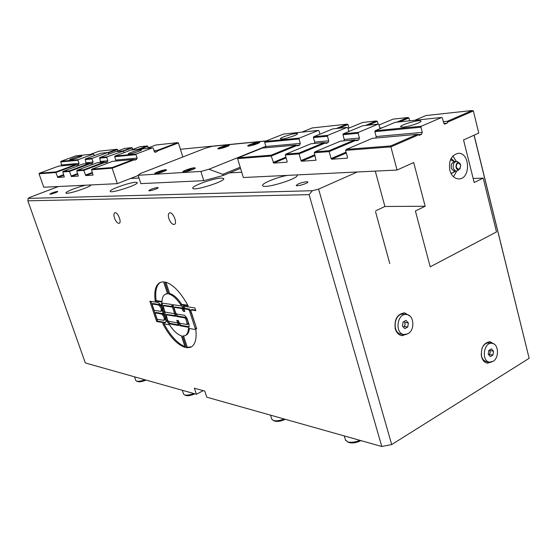 <?xml version="1.0" encoding="UTF-8"?>
<svg xmlns="http://www.w3.org/2000/svg" width="557" height="557" viewBox="0 0 557 557"><rect width="100%" height="100%" fill="white"/><g stroke="black" fill="none" stroke-linecap="round" stroke-linejoin="round"><path stroke-width="0.84" d="M488.983 355.122L490.251 352.623L489.714 349.887M403.574 327.321L405.183 324.55L404.326 321.319M58.401 186.518L29.646 197.45L28.184 198.389L27.85 200.826L309.079 194.651L381.789 446.491L206.779 397.183L204.767 391.056L194.4 388.222L196.391 394.259L85.332 362.962L27.85 200.826M265.856 146.31L208.931 169.258L222.779 174.341L223.134 175.497L240.554 168.353M404.403 326.527L407.794 326.987L404.835 328.63L402.446 326.165L403.024 322.043L405.983 320.407L408.365 322.879L404.981 322.44M408.365 322.879L407.794 326.987M407.94 333.72L404.215 334.52C394.572 333.949 396.883 313.069 406.429 314.496C414.06 314.754 415.25 330.12 407.94 333.72M403.874 334.472L401.325 334.109C391.689 333.532 394.001 312.728 403.533 314.155L403.811 314.183M489.554 354.489L492.98 355.011L490.355 356.605L488.252 354.329L488.781 350.45L491.406 348.863L493.509 351.14L490.076 350.632M493.509 351.14L492.98 355.011M493.084 361.326L489.652 362.134C481.116 361.528 483.553 341.887 491.977 343.321C498.64 343.627 499.504 357.859 493.084 361.326M489.359 362.085L486.658 361.66C483.539 360.992 481.708 358.478 481.164 354.12M481.937 348.55C483.567 344.672 485.913 342.792 488.983 342.903L489.234 342.938M190.069 169.565L191.1 169.495L190.181 170.038L187.194 170.714L190.069 169.565L190.215 170.017M188.12 170.17L188.266 170.63M183.699 171.995L183.532 171.897C185.23 170.407 188.698 169.175 193.933 168.193L194.706 168.555M253.275 144.2L255.649 143.817L252.509 144.883L251.973 144.785L253.275 144.2L253.407 144.646M248.513 146.066L248.38 145.99C248.659 145.307 250.887 144.367 255.078 143.17L259.193 142.822M184.464 394.892L186.129 395.574C188.412 395.999 191.33 395.421 194.887 393.834M193.725 393.507C189.944 394.955 186.936 395.449 184.708 394.969L183.566 394.057M347.241 441.757L349.434 442.662C352.915 443.379 356.759 442.697 360.957 440.622M359.878 440.315C355.275 442.188 351.258 442.738 347.833 441.959L345.451 439.884M273.09 420.41L275.026 421.203C277.922 421.781 281.341 421.141 285.261 419.296M284.126 418.975C279.886 420.653 276.342 421.176 273.494 420.542L271.753 419.087M136.493 381.079L138.025 381.705C140.002 382.06 142.662 381.51 146.004 380.062M144.855 379.735C141.318 381.072 138.596 381.538 136.674 381.134L135.783 380.445M208.931 169.258L200.868 171.438L138.122 175.267L140.162 173.638L205.387 148.19L212.37 146.268L266.142 140.998M222.779 174.341L240.206 167.204M200.868 171.438L203.758 180.677L140.858 183.622L138.122 175.267M223.134 175.497L203.758 180.677M228.335 145.085L229.31 145.266C229.366 146.136 219.04 149.38 217.982 148.816C216.429 148.475 225.195 145.321 228.335 145.085M258.622 142.132L259.743 142.334C259.827 143.274 249.09 146.616 247.9 146.018C246.208 145.649 255.21 142.397 258.622 142.132M194.337 167.782L195.277 168.033C195.284 169.07 184.214 172.607 183.023 171.939C181.262 171.507 191.051 167.915 194.337 167.782M165.784 169.704L166.599 169.927C166.578 170.888 155.932 174.313 154.874 173.693C153.266 173.297 162.776 169.822 165.784 169.704M180.426 149.29L266.525 140.851M114.47 218.017C113.621 215.197 113.739 213.449 114.826 212.788C117.548 211.444 122.108 222.487 119.17 223.294C117.471 223.406 115.905 221.651 114.47 218.017M168.875 218.657C168.005 215.601 168.221 213.693 169.523 212.941C172.816 211.354 177.843 223.427 174.313 224.429C172.259 224.603 170.449 222.682 168.875 218.657M474.035 135.205L529.15 358.325L474.132 135.163M165.54 322.524L157.568 321.111L150.982 301.379M163.967 320.303L164.788 319.906C165.694 317.643 164.858 315.513 162.268 313.521L155.925 312.463L155.006 312.895L157.13 319.252L163.869 320.345C164.775 318.082 163.932 315.951 161.349 313.953L155.006 312.895M160.959 311.307L161.795 310.917C162.707 308.627 161.871 306.489 159.281 304.505L152.952 303.537L152.026 303.969L154.157 310.346L160.869 311.356C161.781 309.065 160.938 306.928 158.348 304.937L152.026 303.969M188.064 324.097L188.301 323.137L186.825 318.604L185.892 317.441L177.843 316.104L175.559 313.243L173.394 306.649L173.234 304.7M189.324 326.827L180.865 325.302L178.581 322.426L177.934 320.456M184.59 310.903L182.835 308.091L175.128 307.074M172.252 306.475L163.995 305.368M178.296 324.842L169.683 323.29L167.462 320.47L162.324 304.964L162.15 303.05M175.281 315.68L166.996 314.461M196.489 328.115L190.383 310.263L189.436 309.093L184.875 308.397L184.2 306.336M195.611 310.033L191.845 309.629M177.648 322.879L178.581 322.426L177.648 322.879L178.512 325.497L168.757 323.735L166.536 320.916L165.464 317.692L166.39 317.253L165.464 317.692L162.47 308.641L163.396 308.209L162.47 308.641L161.391 305.403L161.593 303.036L171.584 304.456L172.454 307.095L173.394 306.649L172.454 307.095L172.677 304.693L181.589 305.946L183.921 308.85L184.875 308.397L183.921 308.85L184.799 311.537L183.344 311.307L181.888 308.543L174.432 307.401L174.216 308.369L175.692 312.86L176.604 314.009L184.652 315.325L186.985 318.242L189.171 324.919L188.572 327.321L179.932 325.754L177.648 322.879L176.785 320.261L178.205 320.505L179.633 323.234L187.263 324.543L185.878 319.064L184.945 317.901L176.903 316.557L174.626 313.688L175.559 313.243L174.626 313.688L172.454 307.095L163.18 305.702L164.559 311.064L165.45 312.192L174.626 313.688L175.49 316.32L166.188 314.796L167.56 320.122L168.451 321.257L177.648 322.879M156.649 321.549L149.861 301.219L157.492 302.354C159.448 302.98 161.105 305.076 162.47 308.641L162.832 312.985L165.464 317.692C166.313 320.526 166.174 322.259 165.039 322.886L156.649 321.549L157.568 321.111M195.215 328.519L189.429 310.722L188.482 309.553L183.921 308.85L183.044 306.162L194.936 307.937L195.82 310.674L191.023 309.971L190.912 310.952L196.712 328.79L195.215 328.519L196.168 328.052M183.344 311.307L184.29 310.855M185.495 335.411L185.683 335.321C187.827 334.465 189.053 332.174 189.366 328.463M191.441 346.879L187.284 347.276L183.594 336.038M182.508 336.031L184.75 335.78C187.02 334.861 188.252 332.369 188.454 328.296L195.862 329.647C196.851 339.471 195.02 345.389 190.348 347.408L186.358 347.735L182.508 336.031M186.358 347.735L187.284 347.276M184.938 346.649C177.474 343.439 170.484 335.836 163.981 323.833M185.216 347.491C177.258 344.741 169.753 336.776 162.714 323.603L169.537 324.849C173.492 330.879 177.439 334.534 181.373 335.808L185.216 347.491M187.8 305.243L181.728 304.352C177.586 298.155 173.547 294.542 169.613 293.511L165.902 282.211M180.774 304.804C176.632 298.601 172.593 294.98 168.667 293.95L164.719 281.939C172.705 283.938 180.517 291.924 188.134 305.89L180.774 304.804L181.728 304.352M168.667 293.95L169.613 293.511M155.208 301.031C153.906 290.803 155.688 284.543 160.569 282.253L163.598 281.814L167.546 293.804L165.694 294.089C163.319 295.085 162.087 297.73 161.983 302.033L155.208 301.031L156.134 300.599C154.902 291.081 156.406 284.954 160.646 282.218M167.427 293.435L166.077 293.908M161.996 301.462L156.134 300.599M57.357 191.448L57.705 191.517C58.172 192.019 49.942 194.741 49.872 194.108C51.383 193.014 53.883 192.123 57.357 191.448M306.649 181.7L307.854 181.909C309.121 182.988 296.874 186.769 296.22 185.509C297.542 183.852 301.017 182.585 306.649 181.7M203.242 390.638L196.391 394.259M486.804 363.025L490.237 362.175M492.82 343.495L489.763 341.671M491.915 361.883L487.466 363.157C484.611 362.642 482.641 360.546 481.575 356.863C480.649 347.812 483.504 342.757 490.125 341.699L494.358 344.261M401.43 335.558L405.573 334.513M408.051 314.9L404.298 312.818M407.64 333.873L402.098 335.669C398.791 335.126 396.507 332.849 395.254 328.825C394.14 319.307 397.266 313.981 404.626 312.839L409.889 316.049M309.079 194.651L312.38 190.71L28.184 198.389M104.813 162.254L107.341 162.031L105.656 162.665L105.078 162.352L83.801 170.365L83.856 169.746L77.207 170.261L76.741 170.908L83.801 170.365L85.778 175.573L93.075 175.086L91.48 169.781L112.159 168.2L117.297 183.657L130.505 178.491L139.02 178.01L130.505 178.491L138.199 175.49M357.302 171.981L318.59 189.108L312.38 190.71M229.442 172.914L241.724 172.217L229.442 172.914M157.52 187.528L158.132 187.646C158.856 188.363 149.067 191.531 148.823 190.661C150.327 189.345 153.224 188.301 157.52 187.528M135.56 182.299L137.203 182.592C139.208 184.485 110.732 193.766 110.251 191.371C108.706 189.812 129.447 182.397 135.56 182.299M90.923 184.938C91.271 186.894 66.179 194.999 65.991 192.987C65.023 191.935 77.945 186.867 85.799 185.189M296.86 174.919L296.985 175.037C300.641 178.017 264.317 189.331 262.716 185.711C260.773 183.88 275.701 177.62 287.154 175.392M221.157 178.066L223.663 178.491C226.476 180.948 193.836 191.364 192.826 188.322C190.731 186.351 213.234 178.233 221.157 178.066M381.789 446.491L391.689 444.57L529.15 358.325M389.782 263.614L375.536 211.688M375.878 210.748L384.901 206.487L375.279 171.103M391.689 444.57L318.59 189.108M218.553 148.858L218.455 148.796C219.945 147.528 223.12 146.421 227.966 145.461L228.809 145.704M222.647 147.257L225.446 146.602L222.842 147.633L221.846 147.723L222.647 147.257L222.758 147.64M224.443 146.7L224.562 147.097M155.396 173.742L155.368 173.659C157.095 172.231 160.437 171.048 165.387 170.101L166.077 170.4M159.803 171.988L162.616 171.347L159.817 172.447L158.877 172.51L159.803 171.988L159.943 172.412M161.669 171.41L161.802 171.807M324.947 142.85L328.087 142.578L326.026 143.434L325.323 142.989L299.067 153.906L298.998 153.05L286.013 154.059L285.275 154.964L299.067 153.906L300.989 160.583L301.595 161.217L316.021 160.249L314.245 152.75L329.152 151.608L331.102 158.55L331.749 159.211L347.276 158.181L347.547 157.443L345.577 150.355L390.882 146.888L397.057 170.045L413.684 162.519L425.158 206.25L415.404 210.978L430.199 266.817L496.503 231.928L483.191 178.122L474.167 182.501L463.542 139.953L478.783 133.06L473.346 110.947L447.543 122.192L447.201 123.146L444.583 124.114M397.057 170.045L243.325 177.523L237.602 158.606L271.217 156.037L273.682 163.076L286.98 162.191L287.182 161.509L285.275 154.964M441.666 117.45L421.28 126.237L375.195 130.728L395.108 122.345L441.666 117.45L442.383 117.959L443.678 123.069L445.099 124.065M418.223 134.634L421.558 134.341L422.269 132.385L420.925 127.212L421.28 126.237M421.558 134.341L419.386 135.288L417.381 134.334L390.722 145.934L346.398 149.373L345.577 150.355M390.722 145.934L390.882 146.888L418.648 134.787M449.812 170.268C448.517 160.729 451.316 155.083 458.195 153.328C470.212 152.242 470.832 179.236 458.808 178.922C454.484 178.693 451.49 175.81 449.812 170.268M483.191 178.122L473.165 178.477M384.901 206.487L425.158 206.25M282.093 139.013L280.436 138.888C278.89 137.76 296.616 132.301 297.438 133.645C298.782 134.453 286.778 138.658 282.093 139.013M450.509 159.664L451.818 158.919L454.505 161.614L450.439 159.845M455.208 171.11L455.041 171.626L451.079 173.603M454.811 171.041L452.799 172.858L450.878 173.206M450.822 158.975L451.818 158.919M459.358 169.314L457.485 170.867C455.501 171.354 454.087 170.324 453.252 167.782C452.848 163.57 454.185 161.488 457.262 161.551L459.072 162.853M452.347 169.69L451.281 168.012L451.212 164.9L452.089 163.257M403.4 127.066L400.755 126.892C398.443 125.436 419.365 119.254 420.855 120.96C422.749 121.962 409.611 126.571 403.4 127.066M348 128.479L362.593 122.456L376.254 120.966L377.347 121.356L378.092 124.127M409.673 120.813L408.922 117.931L407.787 117.527L396.779 122.164M348.974 128.075L348 124.538L346.948 124.162L336.324 128.514M301.797 132.141L312.185 127.957L346.948 124.162M414.826 120.27L425.931 115.55L472.12 110.509L473.346 110.947M443.33 121.691L447.355 121.287L447.543 122.192M472.12 110.509L447.355 121.287M378.997 125.026L393.082 119.128L407.787 117.527M379.804 128.047L382.109 127.818M325.323 142.989L324.202 142.585L298.998 153.05M296.575 145.356L299.652 145.085L297.633 145.913L296.944 145.488L271.217 156.037L271.162 155.208L238.271 157.763L237.602 158.606M296.944 145.488L295.858 145.092L271.162 155.208M355.547 140.155L358.764 139.87L356.661 140.761L355.944 140.301L329.152 151.608L329.055 150.717L315.018 151.81L314.245 152.75M355.944 140.301L354.774 139.877L329.055 150.717M358.764 139.87L359.439 138.059L358.123 133.262L358.464 132.357L378.182 124.12L362.809 125.736L343.265 133.84L342.931 134.731L344.233 139.431L344.031 140.83M328.087 142.578L328.748 140.83L327.453 136.221L327.788 135.351L347.136 127.379L332.877 128.876L313.709 136.723L313.382 137.579L314.663 142.105L314.461 143.448M375.195 130.728L374.854 131.654L376.177 136.549L375.961 137.997M299.652 145.085L300.3 143.4L299.018 138.958L299.346 138.122L264.972 141.471L264.659 142.272L265.912 146.505L265.717 147.765M264.659 142.272L299.018 138.958M313.382 137.579L327.453 136.221M342.931 134.731L358.123 133.262M447.201 123.146L443.832 123.48M374.854 131.654L420.925 127.212M295.858 145.092L262.326 148.065L238.271 157.763M324.202 142.585L310.987 143.755L286.013 154.059M417.381 134.334L372.396 138.317L346.398 149.373M354.774 139.877L340.501 141.137L315.018 151.81M348.738 131.16L350.047 131.027M319.899 134.049L320.352 134M299.346 138.122L318.326 130.408L318.994 130.832L319.941 134.174M264.972 141.471L283.471 134.07L318.326 130.408M347.136 127.379L347.819 127.825L348.835 131.529M399.592 121.872L408.922 117.931M378.182 124.12L378.878 124.587L379.985 128.716M338.99 128.235L348 124.538M368.177 125.172L377.347 121.356M376.254 120.966L365.434 125.457M327.788 135.351L313.709 136.723M358.464 132.357L343.265 133.84M453.544 176.827L456.67 171.076M456.35 161.398L452.855 155.967M57.072 186.581L57.211 186.971M117.297 183.657L43.752 187.236L39.046 173.791L55.867 172.503L57.768 177.432L64.299 177.001L62.767 171.974L69.458 171.465L71.4 176.527L78.307 176.068L76.741 170.908M76.107 164.781L78.537 164.566L79.038 163.375L77.98 160.256L78.231 159.664L60.866 161.356L61.514 165.847M60.866 161.356L75.759 155.883L93.479 154.024L94.453 155.591M140.803 149.645L141.645 149.715C142.55 150.432 128.409 154.964 128.207 154.017C127.456 153.454 137.739 149.889 140.803 149.645M81.294 155.835L81.893 155.89C82.596 156.475 69.827 160.604 69.757 159.817C69.165 159.344 78.795 156.023 81.294 155.835M105.078 162.352L104.284 162.059L83.856 169.746M133.931 159.685L136.549 159.455L134.808 160.124L134.209 159.789L112.159 168.2L112.208 167.546L91.975 169.119L91.48 169.781M134.209 159.789L133.374 159.483L112.208 167.546M78.537 164.566L76.915 165.171L76.358 164.879L55.867 172.503L55.937 171.911L39.477 173.192L39.046 173.791M76.358 164.879L75.606 164.6L55.937 171.911M75.606 164.6L58.68 166.097L39.477 173.192M90.081 163.549L92.553 163.333L90.909 163.953L90.338 163.647L69.458 171.465L69.528 170.86L63.226 171.347L62.767 171.974M90.338 163.647L89.566 163.361L69.528 170.86M89.566 163.361L83.097 163.939L63.226 171.347M130.986 150.084L139.863 146.749L147.048 145.969L147.828 146.254L148.336 147.835M182.856 156.977L178.421 142.933L177.606 142.634L157.464 150.306L157.171 151.588L155.055 152.277M118.035 150.898L117.583 149.534L116.845 149.262L107.905 152.583M132.796 149.401L132.315 147.932L131.556 147.654L122.763 150.947M146.763 148.427L155.807 145.015L177.606 142.634M116.016 151.657L124.74 148.399L131.556 147.654M90.533 154.331L98.986 151.212L116.845 149.262M107.341 162.031L107.863 160.778L106.77 157.485L107.035 156.858L132.315 147.932M92.553 163.333L93.075 162.108L91.996 158.905L92.253 158.292L107.78 152.521L108.796 154.192M140.232 149.109L147.828 146.254M123.417 151.246L123.905 152.722M108.385 152.959L117.583 149.534M78.231 159.664L93.479 154.024M152.618 147.814L136.242 154.011L114.951 156.085L130.923 150.091L152.618 147.814L153.203 148.141L154.303 151.581L155.473 152.235M136.549 159.455L137.099 158.132L135.964 154.672L136.242 154.011M114.951 156.085L114.686 156.719L115.786 160.061L115.633 161.057M122.853 150.94L115.431 151.713L99.752 157.561L100.427 162.4M107.78 152.521L100.747 153.259L85.353 158.968L86.015 163.674M154.435 151.852L157.171 151.588M154.011 150.655L157.464 150.306M104.284 162.059L97.461 162.665L77.207 170.261M133.374 159.483L112.618 161.321L91.975 169.119M147.048 145.969L138.094 149.339M114.686 156.719L135.964 154.672M157.443 150.933L178.421 142.933M99.494 158.181L106.77 157.485M92.253 158.292L85.353 158.968M85.096 159.574L91.996 158.905M107.035 156.858L99.752 157.561M60.622 161.927L77.98 160.256M161.349 313.953L162.268 313.521M158.348 304.937L159.281 304.505M179.932 325.754L180.865 325.302M168.757 323.735L169.683 323.29M164.329 322.935L165.255 322.496M166.536 320.916L167.462 320.47M187.361 323.596L188.301 323.137M185.878 319.064L186.825 318.604M161.391 305.403L162.324 304.964M184.945 317.901L185.892 317.441M176.903 316.557L177.843 316.104M191.155 309.964L192.116 309.504M166.313 314.782L167.239 314.343M163.298 305.696L164.231 305.257M188.572 327.321L189.262 326.987M174.432 307.401L175.378 306.956M181.888 308.543L182.835 308.091M182.821 309.699L183.768 309.246M188.482 309.553L189.436 309.093M189.429 310.722L190.383 310.263M460.681 165.039L459.985 163.584C455.807 159.107 454.046 171.257 459.135 169.439L460.103 168.597L460.681 165.039M460.611 165.116C460.124 169.655 458.662 170.345 456.218 167.177C456.712 162.63 458.181 161.941 460.611 165.116M314.816 154.769L300.989 160.583M301.595 161.217L315.046 155.556M346.078 152.158L331.102 158.55M331.749 159.211L346.308 152.987M285.915 157.151L273.104 162.456M273.682 163.076L286.131 157.91M300.3 143.4L265.912 146.505M328.748 140.83L314.663 142.105M359.439 138.059L344.233 139.431M422.269 132.385L376.177 136.549M71.4 176.527L77.827 174.104M57.768 177.432L63.86 175.149M85.778 175.573L92.566 172.99M77.653 173.589L71.045 176.082M92.385 172.461L85.409 175.114M63.693 174.647L57.427 177.001M137.099 158.132L115.786 160.061M107.863 160.778L100.58 161.433M93.075 162.108L86.168 162.735M79.038 163.375L61.66 164.949M406.429 314.496L403.533 314.155M491.977 343.321L488.983 342.903M182.313 390.29L183.608 394.189M344.275 435.922L345.612 440.427M270.514 415.139L271.851 419.393M134.543 376.831L135.811 380.515M187.298 324.529L188.203 324.09M191.023 309.971L191.977 309.511M166.188 314.796L167.114 314.35M163.18 305.702L164.113 305.271M174.306 307.408L175.246 306.963M190.348 347.408L191.281 346.948M165.694 294.089L166.634 293.65M401.708 335.613L402.098 335.669M297.111 175.462L296.985 175.037M459.985 163.584L460.695 165.046L460.103 168.597M456.872 161.46C454.129 161.203 452.242 162.352 451.212 164.9M451.281 168.005C452.549 170.623 454.616 171.577 457.485 170.867"/></g></svg>
